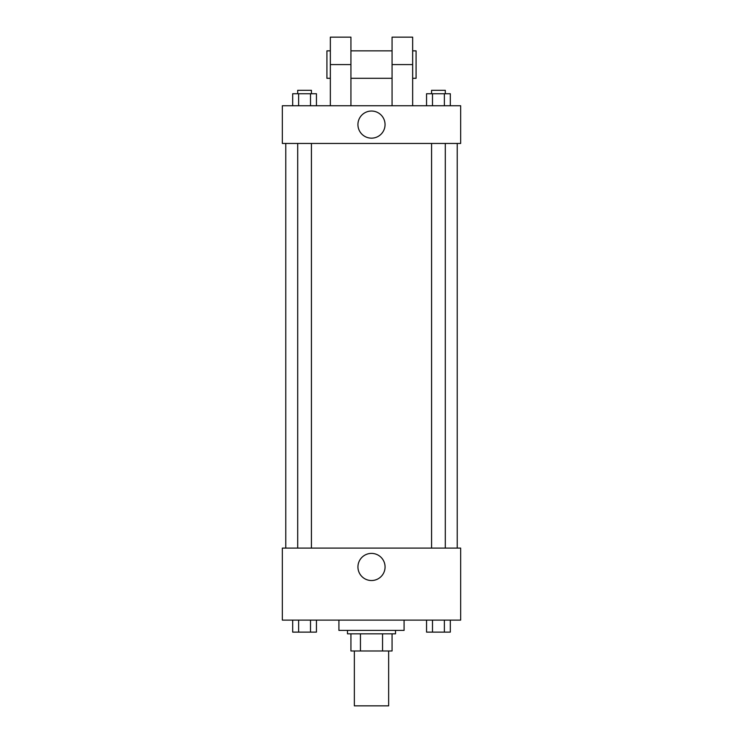 <?xml version="1.0" encoding="UTF-8"?>
<svg xmlns="http://www.w3.org/2000/svg" width="743" height="743" viewBox="0 0 743 743"><rect width="100%" height="100%" fill="white"/><g stroke="black" fill="none" stroke-linecap="round" stroke-linejoin="round"><path stroke-width="1.11" d="M354.355 650.979L354.355 705.85L388.645 705.85L388.645 650.979M382.561 633.835L382.561 650.979L350.928 650.979L350.928 633.835M382.561 650.979L392.072 650.979L392.072 633.835L392.072 650.979M395.508 630.408L395.508 633.835L347.492 633.835L347.492 630.408M360.439 633.835L360.439 650.979M338.919 620.117L338.919 630.408L404.081 630.408L404.081 620.117M460.66 620.117L282.34 620.117L282.34 548.102L460.66 548.102L460.66 620.117M385.069 566.965A13.569 13.569 0 0 1 364.72 578.713A13.569 13.569 0 0 1 364.72 555.216A13.569 13.569 0 0 1 385.069 566.965M457.233 143.455L457.233 548.102M431.581 548.102L431.581 143.455M311.419 143.455L311.419 548.102M460.66 143.455L282.34 143.455L282.34 105.738L460.66 105.738L460.66 143.455L282.34 143.455M450.314 620.117L450.314 632.126L426.556 632.126L426.556 620.117M444.379 620.117L444.379 632.126M432.5 620.117L432.5 632.126M445.298 632.126L431.581 632.126M316.444 620.117L316.444 632.126L292.686 632.126L292.686 620.117M310.5 620.117L310.5 632.126M298.621 620.117L298.621 632.126M311.419 632.126L297.702 632.126M450.314 105.738L450.314 93.729L426.556 93.729L426.556 105.738M444.379 93.729L444.379 105.738M432.5 93.729L432.5 105.738M431.581 93.729L431.581 90.302L445.298 90.302L445.298 93.729M316.444 105.738L316.444 93.729L292.686 93.729L292.686 105.738M310.5 93.729L310.5 105.738M298.621 93.729L298.621 105.738M297.702 93.729L297.702 90.302L311.419 90.302L311.419 93.729M357.931 124.592A13.569 13.569 0 0 1 378.28 112.852A13.569 13.569 0 0 1 378.28 136.34A13.569 13.569 0 0 1 357.931 124.592M392.072 105.738L392.072 64.585L412.653 64.585L412.653 37.15L392.072 37.15L392.072 64.585M392.072 50.868L350.928 50.868M330.347 105.738L330.347 64.585L350.928 64.585L350.928 105.738M350.928 64.585L350.928 37.15L330.347 37.15L330.347 64.585M412.653 105.738L412.653 64.585M412.653 78.303L416.08 78.303L416.08 50.868L412.653 50.868M330.347 50.868L326.92 50.868L326.92 78.303L330.347 78.303M285.767 143.455L285.767 548.102M445.298 548.102L445.298 143.455M297.702 143.455L297.702 548.102M392.072 78.303L350.928 78.303"/></g></svg>
